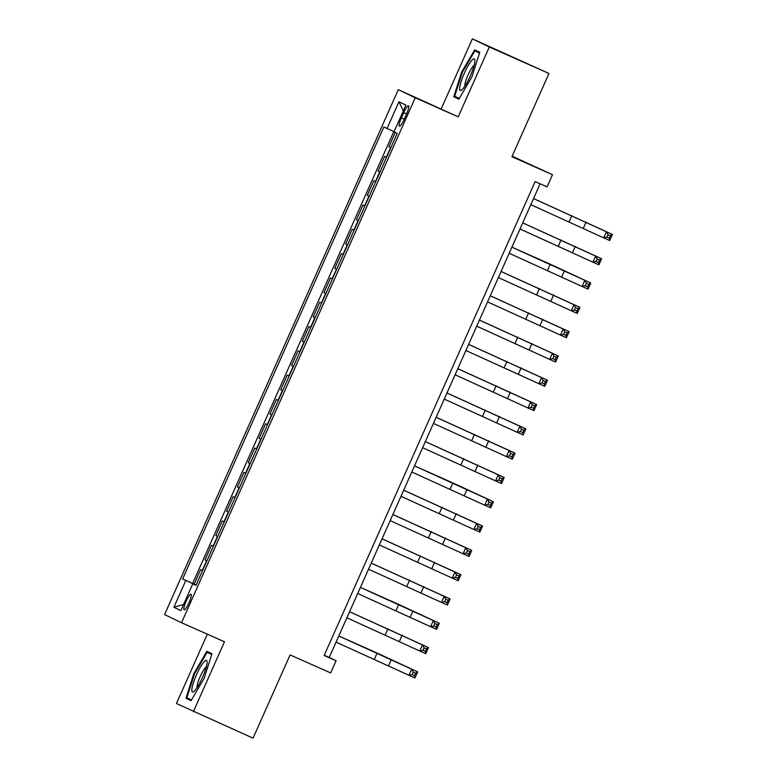 <?xml version="1.0" encoding="UTF-8"?>
<svg xmlns="http://www.w3.org/2000/svg" width="777" height="777" viewBox="0 0 777 777"><rect width="100%" height="100%" fill="white"/><g stroke="black" fill="none" stroke-linecap="round" stroke-linejoin="round"><path stroke-width="1.17" d="M189.025 602.729A8.508 1.622 -66.1 0 0 191.016 594.24A8.508 1.622 -66.1 0 0 186.101 601.32A8.508 1.622 -66.1 0 0 184.11 609.809A8.508 1.622 -66.1 0 0 189.025 602.729M207.323 634.178L176.437 703.525L253.04 738.15L290.103 654.914L330.672 672.931L336.091 660.771L329.225 657.478L540.122 183.79M398.3 89.646L164.588 614.588L181.517 622.717L415.229 97.785L398.3 89.646L458.197 116.851L489.306 46.989L472.377 38.85L441.268 108.722M472.377 38.85L548.97 73.475L511.917 156.711L552.496 174.728L512.15 156.196M489.306 46.989L548.97 73.475M395.279 132.449L388.918 146.727L390.889 147.601M386.528 157.381L384.596 156.449L378.098 171.027L380.07 171.902M375.709 181.682L373.776 180.75L367.278 195.328L369.24 196.202M364.889 205.983L362.956 205.05L356.458 219.638L358.42 220.503M354.069 230.283L352.136 229.361L345.639 243.939L347.601 244.813M343.249 254.584L341.317 253.661L334.819 268.24L336.781 269.114M332.43 278.894L330.497 277.962L323.999 292.54L325.961 293.415M321.61 303.195L319.677 302.263L313.18 316.841L315.141 317.715M310.79 327.496L308.848 326.563L302.36 341.152L304.322 342.016M299.971 351.796L298.028 350.874L291.54 365.452L293.502 366.326M289.151 376.097L287.208 375.174L280.72 389.753L282.682 390.627M278.331 400.408L276.389 399.475L269.901 414.054L271.863 414.928M267.511 424.708L265.569 423.776L259.081 438.354L261.043 439.228M256.692 449.009L254.749 448.076L248.261 462.665L250.223 463.529M245.872 473.31L243.929 472.387L237.441 486.965L239.403 487.839M235.052 497.61L233.11 496.688L226.622 511.266L228.584 512.14M224.232 521.921L222.29 520.988L215.802 535.567L217.764 536.441M213.413 546.221L211.47 545.289L204.982 559.867L206.944 560.741M552.496 174.728L547.076 186.878L535.149 181.575L324.155 655.477L336.091 660.771M403.739 112.616L401.359 117.968A8.246 1.573 -66.1 0 0 399.427 126.185A8.246 1.573 -66.1 0 0 404.195 119.328L406.575 113.976A8.246 1.573 -66.1 0 0 408.508 105.759A8.246 1.573 -66.1 0 0 403.739 112.616L406.614 113.898M196.018 585.285L192.754 583.867L195.959 585.411L397.212 133.382L394.017 131.837L405.915 105.109L398.96 101.768L387.063 128.496L383.857 126.962L182.605 578.991L196.076 585.149M192.754 583.867L180.856 610.605L173.902 607.255L185.8 580.526M390.86 147.659L388.918 146.727M393.822 131.536L192.628 583.44L196.125 585.042M202.583 570.522L200.651 569.59L194.163 584.178M206.915 560.8L204.982 559.867M217.735 536.499L215.802 535.567M228.555 512.198L226.622 511.266M239.374 487.888L237.441 486.965M250.194 463.587L248.261 462.665M261.014 439.287L259.081 438.354M271.833 414.986L269.901 414.054M282.653 390.685L280.72 389.753M293.483 366.385L291.54 365.452M304.302 342.074L302.36 341.152M315.122 317.774L313.18 316.841M325.942 293.473L323.999 292.54M336.762 269.172L334.819 268.24M347.581 244.872L345.639 243.939M358.401 220.561L356.458 219.638M369.221 196.26L367.278 195.328M380.04 171.96L378.098 171.027M458.197 116.851L415.229 97.785M193.366 711.664L224.475 641.792L181.517 622.717M324.242 655.264L329.225 657.478M394.094 131.663L387.063 128.496M192.628 583.44L182.605 578.991M403.321 110.936L398.96 101.768M173.902 607.255L183.615 604.409M461.674 72.057L453.778 96.736L458.877 99.184L471.872 76.962L479.759 52.282L474.669 49.835L461.674 72.057L462.315 72.348L474.893 50.816L479.526 53.04M191.084 700.679L204.069 678.447L211.966 653.778L206.867 651.32L193.871 673.552L185.985 698.232L191.084 700.679M458.964 99.038L453.778 96.736M191.161 700.533L185.985 698.232M191.492 699.97L186.859 697.746L194.512 673.834L193.871 673.552M530.827 204.672L603.739 237.869L606.448 231.789L612.412 234.44L533.546 198.562M533.527 198.591L606.448 231.789L608.022 234.693L606.934 237.121L609.323 238.18L610.411 235.752L608.022 234.693M610.411 235.752L612.412 234.44L609.712 240.52L603.739 237.869L606.934 237.121M609.712 240.52L609.323 238.18M470.221 76.156A17.288 3.302 -66.1 0 0 474.873 60.295A17.288 3.302 -66.1 0 0 464.277 73.291A17.288 3.302 -66.1 0 0 461.655 90.054A17.288 3.302 -66.1 0 0 470.221 76.156M474.145 65.317A11.84 2.253 -66.1 0 0 468.036 75A11.84 2.253 -66.1 0 0 464.889 86.15M459.294 98.485L454.662 96.261L462.305 72.348M479.574 52.885L474.893 50.816M207.032 663.247A17.288 3.302 -66.1 0 0 207.07 661.781A17.288 3.302 -66.1 0 0 199.679 668.317A17.288 3.302 -66.1 0 0 191.87 689.18A17.288 3.302 -66.1 0 0 193.861 691.549A17.288 3.302 -66.1 0 0 201.797 679.011A17.288 3.302 -66.1 0 0 207.032 663.247M206.342 666.802A11.84 2.253 -66.1 0 0 200.835 675.174A11.84 2.253 -66.1 0 0 197.086 686.344A11.84 2.253 -66.1 0 0 197.096 687.635M194.512 673.834L207.1 652.301L211.723 654.525M211.771 654.38L207.1 652.301M520.007 228.972L592.919 262.17L595.629 256.089L601.592 258.741L522.727 222.863M522.707 222.892L595.629 256.089L597.202 258.994L596.114 261.431L598.504 262.49L599.582 260.052L597.202 258.994M599.582 260.052L601.592 258.741L598.892 264.821L592.919 262.17L596.114 261.431M598.892 264.821L598.504 262.49M549.106 263.675L511.907 247.164L590.773 283.042L549.106 263.675M509.188 253.273L582.099 286.47L584.809 280.4L586.382 283.304L585.295 285.732L587.684 286.791L588.762 284.363L586.382 283.304M588.762 284.363L590.773 283.042L588.072 289.122L582.099 286.47L585.295 285.732M588.072 289.122L587.684 286.791M498.368 277.574L571.28 310.771L573.989 304.701L579.953 307.352L501.087 271.464M501.068 271.503L573.989 304.701L575.563 307.605L574.475 310.033L576.864 311.091L577.942 308.663L575.563 307.605M577.942 308.663L579.953 307.352L577.253 313.422L571.28 310.771L574.475 310.033M577.253 313.422L576.864 311.091M487.548 301.884L560.46 335.081L563.17 329.001L569.133 331.653L490.268 295.765M490.248 295.804L563.17 329.001L564.743 331.905L563.655 334.333L566.044 335.392L567.123 332.964L564.743 331.905M567.123 332.964L569.133 331.653L566.423 337.723L560.46 335.081L563.655 334.333M566.423 337.723L566.044 335.392M476.728 326.185L549.64 359.382L552.35 353.302L558.313 355.953L479.448 320.075M479.428 320.105L552.35 353.302L553.923 356.206L552.836 358.634L555.225 359.693L556.303 357.265L553.923 356.206M556.303 357.265L558.313 355.953L555.604 362.033L549.64 359.382L552.836 358.634M555.604 362.033L555.225 359.693M465.909 350.485L538.82 383.683L541.53 377.603L547.494 380.254L468.628 344.376M468.609 344.405L541.53 377.603L543.094 380.507L542.016 382.944L544.405 384.003L545.483 381.565L543.094 380.507M545.483 381.565L547.494 380.254L544.784 386.334L538.82 383.683L542.016 382.944M544.784 386.334L544.405 384.003M455.089 374.786L528.001 407.983L530.701 401.913L536.674 404.555L457.808 368.677M457.789 368.716L530.701 401.913L532.274 404.817L531.196 407.245L533.585 408.304L534.663 405.876L532.274 404.817M534.663 405.876L536.674 404.555L533.964 410.635L528.001 407.983L531.196 407.245M533.964 410.635L533.585 408.304M444.269 399.087L517.181 432.284L519.881 426.214L525.854 428.865L446.989 392.977M446.969 393.016L519.881 426.214L521.454 429.118L520.376 431.546L522.766 432.604L523.844 430.176L521.454 429.118M523.844 430.176L525.854 428.865L523.144 434.935L517.181 432.284L520.376 431.546M523.144 434.935L522.766 432.604M433.449 423.397L506.361 456.594L509.061 450.514L515.034 453.166L436.169 417.278M436.15 417.317L509.061 450.514L510.635 453.418L509.557 455.846L511.946 456.905L513.024 454.477L510.635 453.418M513.024 454.477L515.034 453.166L512.325 459.236L506.361 456.594L509.557 455.846M512.325 459.236L511.946 456.905M422.62 447.698L495.541 480.895L498.242 474.815L504.215 477.466L425.349 441.589M425.33 441.618L498.242 474.815L499.815 477.719L498.737 480.147L501.126 481.206L502.204 478.778L499.815 477.719M502.204 478.778L504.215 477.466L501.505 483.537L495.541 480.895L498.737 480.147M501.505 483.537L501.126 481.206M451.719 482.4L414.529 465.889L493.395 501.767L451.719 482.4M411.8 471.998L484.722 505.196L487.422 499.116L488.995 502.02L487.917 504.458L490.306 505.516L491.385 503.078L488.995 502.02M491.385 503.078L493.395 501.767L490.685 507.847L484.722 505.196L487.917 504.458M490.685 507.847L490.306 505.516M400.981 496.299L473.902 529.496L476.602 523.426L482.575 526.068L403.71 490.19M403.69 490.229L476.602 523.426L478.176 526.33L477.097 528.758L479.487 529.817L480.565 527.389L478.176 526.33M480.565 527.389L482.575 526.068L479.865 532.148L473.902 529.496L477.097 528.758M479.865 532.148L479.487 529.817M390.161 520.6L463.082 553.797L465.782 547.727L471.756 550.378L392.88 514.491M392.871 514.529L465.782 547.727L467.356 550.631L466.278 553.059L468.657 554.118L469.745 551.689L467.356 550.631M469.745 551.689L471.756 550.378L469.046 556.449L463.082 553.797L466.278 553.059M469.046 556.449L468.657 554.118M379.341 544.91L452.263 578.107L454.963 572.027L460.926 574.679L382.061 538.791M382.051 538.83L454.963 572.027L456.536 574.931L455.458 577.36L457.838 578.418L458.925 575.99L456.536 574.931M458.925 575.99L460.926 574.679L458.226 580.749L452.263 578.107L455.458 577.36M458.226 580.749L457.838 578.418M368.521 569.211L441.443 602.408L444.143 596.328L450.106 598.98L371.241 563.102M371.231 563.131L444.143 596.328L445.716 599.232L444.638 601.66L447.018 602.719L448.106 600.291L445.716 599.232M448.106 600.291L450.106 598.98L447.406 605.05L441.443 602.408L444.638 601.66M447.406 605.05L447.018 602.719M397.62 603.914L360.421 587.402L439.287 623.28L397.62 603.914M357.702 593.511L430.613 626.709L433.323 620.629L434.897 623.533L433.819 625.971L436.198 627.029L437.286 624.591L434.897 623.533M437.286 624.591L439.287 623.28L436.587 629.36L430.613 626.709L433.819 625.971M436.587 629.36L436.198 627.029M346.882 617.812L419.794 651.009L422.503 644.939L428.467 647.581L349.601 611.703M349.592 611.742L422.503 644.939L424.077 647.843L422.999 650.271L425.378 651.33L426.466 648.902L424.077 647.843M426.466 648.902L428.467 647.581L425.767 653.661L419.794 651.009L422.999 650.271M425.767 653.661L425.378 651.33M375.981 652.515L338.782 636.004L417.647 671.891L375.981 652.515M336.062 642.113L408.974 675.31L411.684 669.24L413.257 672.144L412.169 674.572L414.559 675.631L415.646 673.203L413.257 672.144M415.646 673.203L417.647 671.891L414.947 677.962L408.974 675.31L412.169 674.572M414.947 677.962L414.559 675.631M386.266 157.255L390.588 147.533M202.321 570.396L206.653 560.673M213.141 546.095L217.473 536.373M223.961 521.794L228.292 512.072M234.78 497.484L239.112 487.762M245.6 473.183L249.932 463.461M256.42 448.883L260.751 439.16M267.239 424.582L271.571 414.86M278.059 400.281L282.391 390.559M288.879 375.971L293.211 366.249M299.699 351.67L304.03 341.948M310.518 327.37L314.85 317.647M321.338 303.069L325.67 293.347M332.167 278.768L336.49 269.046M342.987 254.458L347.309 244.745M353.807 230.157L358.129 220.435M364.627 205.856L368.949 196.134M375.446 181.556L379.768 171.834M404.234 119.24L401.359 117.968M571.891 215.617L569.182 221.698M586.111 222.018L583.401 228.098M561.072 239.928L558.362 245.998M575.291 246.319L572.581 252.399M550.252 264.229L547.542 270.299M564.471 270.619L561.761 276.699M539.432 288.529L536.722 294.6M553.651 294.93L550.942 301M528.603 312.83L525.903 318.91M542.832 319.23L540.122 325.301M517.783 337.131L515.083 343.211M532.012 343.531L529.302 349.601M506.963 361.431L504.263 367.511M521.192 367.832L518.482 373.912M496.144 385.742L493.444 391.812M510.372 392.132L507.663 398.212M485.324 410.042L482.624 416.113M499.553 416.443L496.843 422.513M474.504 434.343L471.804 440.423M488.733 440.744L486.023 446.814M463.684 458.644L460.984 464.724M477.904 465.044L475.203 471.115M452.865 482.944L450.165 489.024M467.084 489.345L464.384 495.425M442.045 507.255L439.345 513.325M456.264 513.646L453.564 519.726M431.225 531.555L428.525 537.626M445.444 537.956L442.744 544.026M420.406 555.856L417.696 561.936M434.625 562.257L431.925 568.327M409.586 580.157L406.876 586.237M423.805 586.557L421.105 592.628M398.766 604.457L396.056 610.537M412.985 610.858L410.285 616.938M387.946 628.768L385.237 634.838M402.165 635.159L399.465 641.239M377.127 653.068L374.417 659.139M391.346 659.459L388.646 665.539"/></g></svg>
